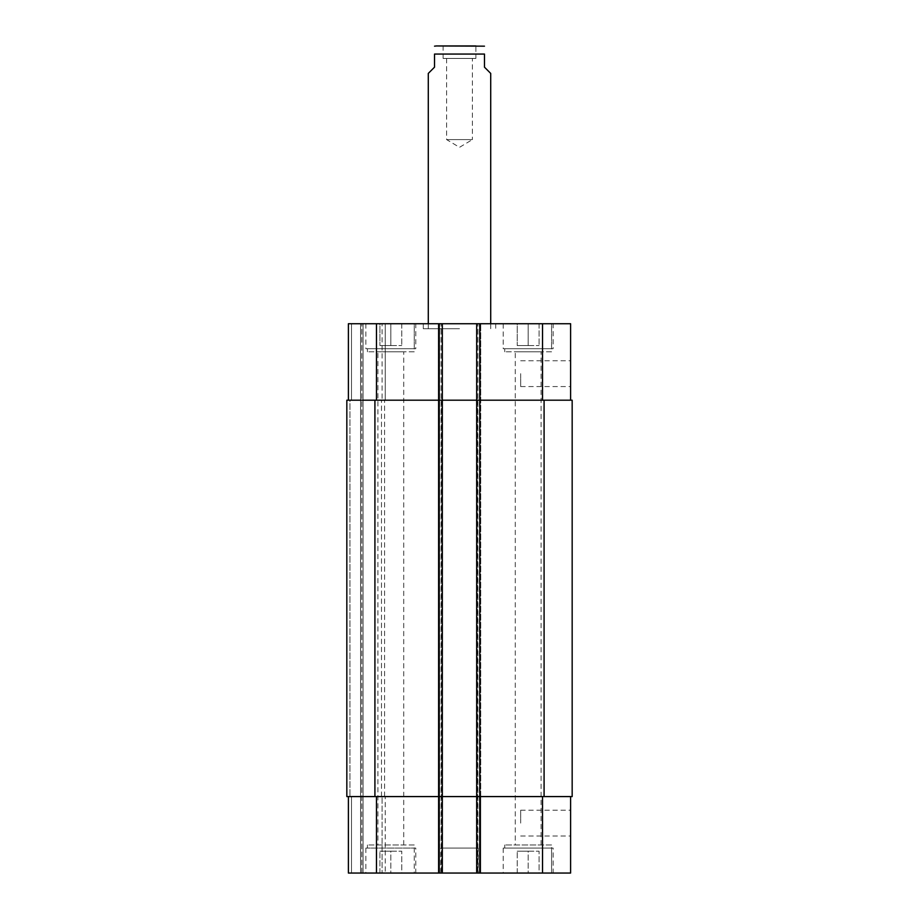 <?xml version="1.0" encoding="UTF-8"?>
<svg xmlns="http://www.w3.org/2000/svg" width="919" height="919" viewBox="0 0 919 919"><rect width="100%" height="100%" fill="white"/><g stroke="black" fill="none" stroke-linecap="round" stroke-linejoin="round"><path stroke-width="0.69" stroke-dasharray="4.59 3.45" d="M446.6 58.437L446.6 139.585L459.5 147.339L472.4 139.585L446.6 139.585L472.4 139.585L472.4 58.437L446.6 58.437L472.4 58.437M475.881 58.437L443.119 58.437L475.881 58.437L475.881 45.95L443.119 45.95L482.601 45.95M428.288 73.417L434.526 67.179L434.526 54.06L484.474 54.06L484.474 67.179L490.712 73.417M459.5 328.726L423.291 328.726L459.5 328.726M459.5 323.729L423.291 323.729L459.5 323.729M570.607 373.665L570.607 386.577L570.607 373.665M520.671 373.665L520.671 386.577L520.671 373.665M570.607 823.114L570.607 836.014L570.607 823.114M520.671 823.114L520.671 810.213L520.671 823.114M414.239 844.963L367.428 844.963L414.239 844.963L414.239 873.05L367.428 873.05L414.239 873.05L367.428 873.05L414.239 873.05L414.239 848.076L367.428 848.076L414.239 848.076M377.927 844.963L403.74 844.963L377.927 844.963L377.927 351.816L403.74 351.816L377.927 351.816M551.572 848.076L504.761 848.076L551.572 848.076L551.572 873.05L504.761 873.05L551.572 873.05L551.572 844.963L504.761 844.963L551.572 844.963M515.26 844.963L541.073 844.963L515.26 844.963L515.26 351.816L541.073 351.816L515.26 351.816M390.839 851.201L401.764 851.201L379.915 851.201L390.839 851.201L390.839 873.05L401.764 873.05L401.764 851.201L401.764 873.05L390.839 873.05L390.839 851.201M379.915 873.05L379.915 851.201L379.915 873.05L390.839 873.05L379.915 873.05M528.161 851.201L539.085 851.201L517.236 851.201L528.161 851.201L528.161 873.05L539.085 873.05L539.085 851.201L539.085 873.05L528.161 873.05L528.161 851.201M517.236 873.05L517.236 851.201L517.236 873.05L528.161 873.05L517.236 873.05M415.802 848.076L365.865 848.076L415.802 848.076L415.802 873.05L365.865 873.05L415.802 873.05M551.572 873.05L504.761 873.05L551.572 873.05M553.135 848.076L503.198 848.076L553.135 848.076L553.135 873.05L503.198 873.05L553.135 873.05M570.607 796.578L542.52 796.578L570.607 796.578L570.607 873.05L348.393 873.05L351.506 873.05L348.393 873.05L348.393 796.578L348.393 873.05L348.393 796.578L376.48 796.578L348.393 796.578M360.558 873.05L351.506 873.05L361.81 873.05L360.558 873.05L360.558 323.729L385.222 323.729L351.506 323.729L360.558 323.729L360.558 873.05M363.062 873.05L382.097 873.05L363.062 873.05L363.062 323.729L363.062 873.05M385.222 873.05L382.097 873.05L385.222 873.05L385.222 796.578L385.222 873.05M478.225 873.05L440.775 873.05L478.225 873.05L478.225 848.076L440.775 848.076L478.225 848.076M414.239 351.816L367.428 351.816L414.239 351.816L414.239 323.729L367.428 323.729L414.239 323.729L414.239 348.703L367.428 348.703L414.239 348.703M551.572 351.816L504.761 351.816L551.572 351.816L551.572 323.729L504.761 323.729L551.572 323.729L551.572 348.703L504.761 348.703L551.572 348.703M390.839 345.578L401.764 345.578L379.915 345.578L390.839 345.578L390.839 323.729L401.764 323.729L390.839 323.729L390.839 345.578M401.764 323.729L401.764 345.578L401.764 323.729M379.915 323.729L390.839 323.729L379.915 323.729L379.915 345.578L379.915 323.729M528.161 345.578L539.085 345.578L517.236 345.578L528.161 345.578L528.161 323.729L539.085 323.729L528.161 323.729L528.161 345.578M539.085 323.729L539.085 345.578L539.085 323.729M517.236 323.729L528.161 323.729L517.236 323.729L517.236 345.578L517.236 323.729M414.239 323.729L367.428 323.729L414.239 323.729M415.802 348.703L365.865 348.703L415.802 348.703L415.802 323.729L365.865 323.729L415.802 323.729M551.572 323.729L504.761 323.729L551.572 323.729M553.135 348.703L503.198 348.703L553.135 348.703L553.135 323.729L503.198 323.729L553.135 323.729M570.607 400.202L476.662 400.202L570.607 400.202L570.607 323.729L348.393 323.729L351.506 323.729L348.393 323.729L348.393 400.202L442.338 400.202L442.338 323.729L438.271 323.729L442.338 323.729L442.338 873.05L442.338 323.729M476.662 323.729L480.729 323.729L476.662 323.729L476.662 400.202L572.169 400.202L572.169 796.578L476.662 796.578L476.662 873.05L476.662 323.729L476.662 873.05M374.918 796.578L374.918 400.202L346.831 400.202L346.831 796.578L346.831 400.202L349.944 400.202L346.831 400.202L346.831 796.578L442.338 796.578L442.338 400.202L438.271 400.202L480.729 400.202L480.729 323.729L480.729 400.202L441.396 400.202L480.729 400.202L476.662 400.202L476.662 796.578L542.52 796.578L438.271 796.578L438.271 873.05L438.271 323.729L438.271 400.202L441.396 400.202L438.271 400.202L438.271 323.729L438.271 873.05L438.271 796.578L480.729 796.578L480.729 873.05L480.729 323.729L480.729 873.05L480.729 796.578L376.48 796.578L442.338 796.578L442.338 873.05M348.393 400.202L348.393 323.729L348.393 400.202L376.48 400.202L376.48 323.729M385.222 400.202L385.222 323.729L385.222 400.202L382.097 400.202L385.222 400.202M374.918 400.202L376.48 400.202M349.944 400.202L351.506 400.202L349.944 400.202L349.944 796.578L349.944 400.202M382.097 400.202L384.59 400.202L381.477 400.202L382.097 400.202L382.097 323.729L382.097 400.202M382.097 796.578L385.222 796.578L381.477 796.578L384.59 796.578L381.477 796.578L382.097 796.578L382.097 873.05L382.097 796.578M438.271 796.578L441.396 796.578L438.271 796.578L438.271 400.202L438.271 796.578M480.729 796.578L480.729 400.202L480.729 796.578M361.81 873.05L361.81 323.729L361.81 873.05M384.59 796.578L384.59 400.202L384.59 796.578M542.52 400.202L542.52 323.729M479.787 873.05L479.787 323.729M477.604 400.202L477.604 873.05L477.604 400.202M441.396 400.202L441.396 873.05L441.396 400.202M439.213 873.05L439.213 323.729M351.506 400.202L351.506 323.729L351.506 400.202M542.52 796.578L542.52 873.05M376.48 796.578L376.48 873.05M351.506 796.578L351.506 873.05L351.506 796.578M477.914 873.05L477.914 323.729L477.914 873.05M479.477 873.05L479.477 323.729L479.477 873.05M439.523 873.05L439.523 323.729L439.523 873.05M441.086 873.05L441.086 323.729L441.086 873.05M381.477 796.578L381.477 400.202L381.477 796.578M544.082 796.578L544.082 400.202M443.119 58.437L443.119 45.95M423.291 323.729L423.291 328.726M495.709 323.729L495.709 328.726M490.712 328.726L490.712 323.729M428.288 328.726L428.288 323.729M520.671 386.577L570.607 386.577M520.671 360.765L570.607 360.765M520.671 836.014L570.607 836.014M520.671 810.213L570.607 810.213M367.428 848.076L367.428 844.963M504.761 848.076L504.761 844.963M365.865 848.076L365.865 873.05M503.198 848.076L503.198 873.05M367.428 351.816L367.428 348.703M403.74 844.963L403.74 351.816M504.761 351.816L504.761 348.703M541.073 844.963L541.073 351.816M365.865 323.729L365.865 348.703M503.198 323.729L503.198 348.703M440.775 873.05L440.775 848.076"/><path stroke-width="1.38" d="M475.881 45.95L436.399 45.95L484.474 46.168M490.712 323.729L490.712 73.417L484.474 67.179L484.474 54.06C484.474 42.527 484.474 42.527 484.474 54.06C484.474 42.527 484.474 42.527 484.474 54.06L434.526 54.06L434.526 67.179L428.288 73.417L428.288 323.729M434.526 54.06C434.526 42.527 434.526 42.527 434.526 54.06C434.526 42.527 434.526 42.527 434.526 54.06M348.393 796.578L348.393 873.05L570.607 873.05L570.607 796.578M348.393 400.202L348.393 323.729L570.607 323.729L570.607 400.202M442.338 873.05L442.338 400.202L346.831 400.202L346.831 796.578L572.169 796.578L572.169 400.202L442.338 400.202L442.338 323.729M476.662 873.05L476.662 323.729M376.48 400.202L376.48 323.729M439.213 873.05L439.213 323.729M479.787 873.05L479.787 323.729M542.52 400.202L542.52 323.729M376.48 796.578L376.48 873.05M542.52 796.578L542.52 873.05M544.082 796.578L544.082 400.202M374.918 796.578L374.918 400.202M434.526 46.168L436.399 45.95"/></g></svg>
